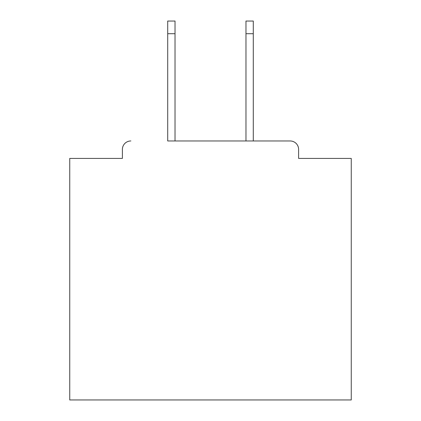 <?xml version="1.0" encoding="UTF-8"?>
<svg xmlns="http://www.w3.org/2000/svg" width="421" height="421" viewBox="0 0 421 421"><rect width="100%" height="100%" fill="white"/><g stroke="black" fill="none" stroke-linecap="round" stroke-linejoin="round"><path stroke-width="0.63" d="M298.61 158.422L298.61 149.413L298.61 158.422L351.251 158.422L351.251 399.95L69.749 399.95L69.749 158.422L122.39 158.422L122.39 149.413L122.39 158.422M167.711 33.717L167.711 21.05L175.031 21.05L175.031 33.717L167.711 33.717L167.711 140.972L290.164 140.972L253.289 140.972L253.289 33.717L245.969 33.717L245.969 21.05L253.289 21.05L253.289 33.717M130.836 140.972A8.446 8.446 0 0 0 122.39 149.413M298.61 149.413A8.446 8.446 0 0 0 290.164 140.972M245.969 33.717L245.969 140.972L175.031 140.972L175.031 33.717"/></g></svg>
